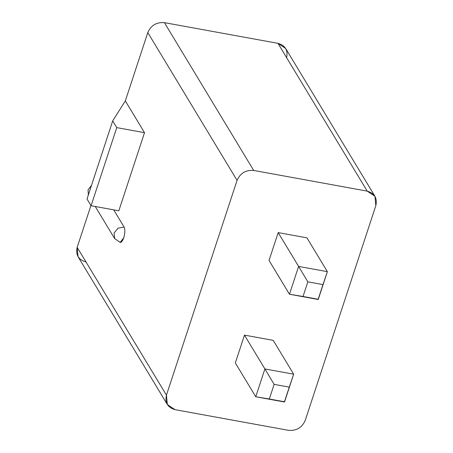 <?xml version="1.0" encoding="UTF-8"?>
<svg xmlns="http://www.w3.org/2000/svg" width="453" height="453" viewBox="0 0 453 453"><rect width="100%" height="100%" fill="white"/><g stroke="black" fill="none" stroke-linecap="round" stroke-linejoin="round"><path stroke-width="0.68" d="M112.701 120.9L125.322 100.9L112.701 120.9L116.755 127.616L144.513 132.672L125.322 100.9L144.513 132.672L116.755 127.616L91.076 205.73L118.828 210.787L144.513 132.672L118.828 210.787L91.076 205.73L87.016 199.009L112.701 120.9L87.016 199.009L91.076 205.73L116.755 127.616L112.701 120.9M120.158 242.417L123.76 237.797C125.079 233.159 125.187 229.569 124.082 227.021L118.023 228.193L114.105 232.967L114.649 238.589L114.105 232.967L118.023 228.193L124.082 227.021L113.714 209.852L124.082 227.021C125.187 229.569 125.079 233.159 123.76 237.797C122.174 241.993 120.679 243.284 119.269 241.67M85.77 261.862C78.414 259.699 75.549 254.869 77.169 247.361L90.934 205.492L77.169 247.361L166.444 395.158L237.066 180.356L147.791 32.554L125.322 100.9L147.791 32.554L237.066 180.356C240.288 173.142 245.832 169.841 253.691 170.447L367.23 191.138L277.955 43.335L164.416 22.65L253.691 170.447L164.416 22.65C156.557 22.038 151.013 25.34 147.791 32.554C151.013 25.34 156.557 22.038 164.416 22.65L277.955 43.335L367.23 191.138L374.931 196.262L375.831 205.639L305.209 420.446C301.987 427.66 296.443 430.962 288.584 430.35L175.045 409.665L167.344 404.535L166.444 395.158L77.169 247.361L78.069 256.738L167.344 404.535M374.931 196.262L285.656 48.465L277.955 43.335C285.311 45.498 288.176 50.334 286.556 57.842M88.335 194.988L88.058 189.841L91.5 185.368L88.058 189.841L88.335 194.988M237.066 180.356L166.444 395.158C164.824 402.666 167.689 407.502 175.045 409.665L288.584 430.35C296.443 430.962 301.987 427.66 305.209 420.446L375.831 205.639C377.451 198.131 374.586 193.301 367.23 191.138L253.691 170.447C245.832 169.841 240.288 173.142 237.066 180.356M269.037 260.435L278.182 232.604L306.947 237.848L278.182 232.604L269.037 260.435L289.461 294.246L298.612 266.421L278.182 232.604L298.612 266.421L327.372 271.664L306.947 237.848L327.372 271.664L318.221 299.49L289.461 294.246L269.037 260.435M235.328 362.955L244.478 335.124L273.238 340.367L244.478 335.124L235.328 362.955L255.752 396.766L235.328 362.955M284.518 402.009L255.752 396.766L264.903 368.94L244.478 335.124L264.903 368.94L293.663 374.184L273.238 340.367L293.663 374.184L284.518 402.009L255.752 396.766L284.518 402.009L293.663 374.184L264.903 368.94L255.752 396.766L269.32 399.008L274.133 384.365L264.903 368.94L274.133 384.365L289.269 387.122L293.663 374.184L284.518 402.009M307.842 281.845L298.612 266.421L289.461 294.246L303.023 296.489L307.842 281.845L322.978 284.603L327.372 271.664L298.612 266.421L307.842 281.845L303.023 296.489L289.461 294.246L318.221 299.49L327.372 271.664L318.221 299.49L303.023 296.489L318.165 299.246L322.978 284.603L307.842 281.845M289.269 387.122L274.133 384.365L269.32 399.008L284.456 401.766L289.269 387.122M95.255 206.489L114.649 238.589L120.204 242.423"/></g></svg>

